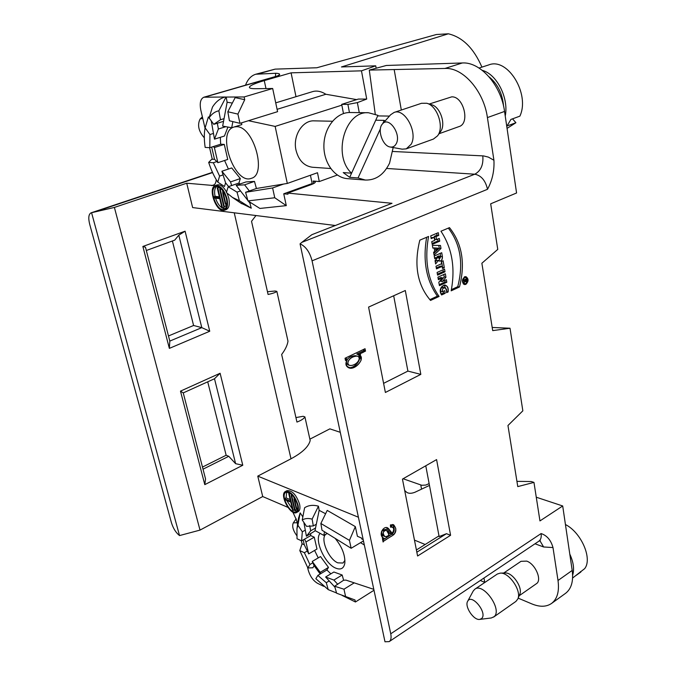 <?xml version="1.0" encoding="UTF-8"?>
<svg xmlns="http://www.w3.org/2000/svg" width="676" height="676" viewBox="0 0 676 676"><rect width="100%" height="100%" fill="white"/><g stroke="black" fill="none" stroke-linecap="round" stroke-linejoin="round"><path stroke-width="1.01" d="M462.3 62.969L386.334 65.471L369.29 70.093L444.96 68.453L462.3 62.969C480.332 61.668 501.136 85.142 504.558 111.439L487.413 117.582L493.928 160.254C494.469 170.707 492.331 180.391 487.514 189.297L312.067 260.826L390.745 633.801L541.096 533.558C546.977 535.502 550.94 540.166 552.993 547.56L543.622 546.977L535.003 543.783M536.271 497.215L562.702 505.969L539.955 520.917L533.964 482.394L517.774 486.602L507.955 425.508L522.844 410.822L510.017 328.232L492.703 330.623L481.87 263.251L497.764 249.393L490.683 203.814L516.574 192.981L504.558 111.439M562.702 505.969L572.2 570.434C573.586 581.242 571.355 588.889 565.508 593.367L551.506 603.474C557.294 599.029 559.466 591.365 558.013 580.49L552.993 547.56M446.811 282.255L446.371 279.712L442.341 281.554L445.94 277.228L445.349 273.797L437.921 277.16L438.369 279.712L442.518 277.828L438.817 282.264L439.408 285.644L446.811 282.255L446.371 279.712L442.341 281.554L445.94 277.228L445.349 273.797L437.921 277.16L438.369 279.712L442.518 277.828L438.817 282.264L439.408 285.644L446.811 282.255L445.087 281.968L439.231 284.655M439.087 296.46C427.798 280.295 424.3 260.294 428.576 236.456L419.821 240.157C413.72 264.924 417.295 285.019 430.544 300.431L439.087 296.46C427.798 280.295 424.3 260.294 428.576 236.456L419.821 240.157C413.72 264.924 417.295 285.019 430.544 300.431L439.087 296.46L437.372 296.147L429.818 299.662M465.857 284.376C468.781 281.36 468.789 278.765 465.891 276.611C461.826 278.639 461.378 281.292 464.539 284.562L465.857 284.376C469.017 280.194 468.603 277.675 464.598 276.805C461.421 280.996 461.843 283.523 465.857 284.376M368.581 307.09L405.313 290.511L420.827 374.369L385.388 392.469L368.581 307.09M417.591 556.002L450.588 535.291L436.586 459.595L402.448 479.123L417.591 556.002M439.738 241.171L439.265 238.442L436.535 239.608L436.012 236.575L438.749 235.417L438.276 232.688L430.722 235.882L431.195 238.62L434.178 237.352L434.71 240.394L431.727 241.662L432.209 244.399L439.738 241.171L439.265 238.442L436.535 239.608L436.012 236.575L438.749 235.417L438.276 232.688L430.722 235.882L431.195 238.62L434.178 237.352L434.71 240.394L431.727 241.662L432.209 244.399L439.738 241.171L438.006 240.943L432.048 243.495M358.449 354.477L358.483 354.486C366.603 357.122 355.728 370.456 349.12 367.955C345.58 366.367 344.988 363.578 347.337 359.607L345.504 360.485L345.039 358.246L365.04 348.715L365.522 351.097L358.449 354.477L356.776 354.063L363.849 350.692L363.587 349.407M459.477 286.97L451.162 290.841C455.489 267.907 452.083 248.033 440.955 231.226L449.472 227.626C462.147 243.622 465.485 263.403 459.477 286.97L451.162 290.841C455.489 267.907 452.083 248.033 440.955 231.226L449.472 227.626C462.147 243.622 465.485 263.403 459.477 286.97L457.753 286.683C463.677 263.615 460.533 244.087 448.332 228.108M445.197 293.3L441.614 294.964C435.91 286.48 449.641 280.151 448.137 291.931L446.532 292.674C448.137 287.283 441.445 285.923 442.501 291.686L444.74 290.646L445.197 293.3L441.614 294.964C439.324 289.531 440.473 286.218 445.062 285.019C447.368 286.016 448.399 288.322 448.137 291.931L446.532 292.674C446.811 290.274 446.278 288.618 444.943 287.68C442.89 287.832 442.079 289.167 442.501 291.686L444.74 290.646L445.197 293.3L443.481 292.995L443.194 291.364M445.002 271.777L444.546 269.107L437.102 272.445L437.566 275.132L445.002 271.777L444.546 269.107L437.102 272.445L437.566 275.132L445.002 271.777L443.279 271.515L437.397 274.16M444.301 267.679L443.11 260.759L441.301 261.561L441.673 263.682L436.012 266.2L436.485 268.887L442.138 266.369L442.501 268.482L444.301 267.679L443.11 260.759L441.301 261.561L441.673 263.682L436.012 266.2L436.485 268.887L442.138 266.369L442.501 268.482L444.301 267.679L442.332 267.527M437.473 257.615L435.04 260.649L435.614 263.953L438.394 260.497L439.518 261.13C441.546 260.944 442.51 259.491 442.417 256.762L441.724 252.731L434.237 256.01L434.71 258.722L437.448 257.514L434.541 257.784M440.989 248.464L440.473 245.456L432.378 245.371L432.851 248.1L434.186 248.109L434.727 251.252L433.595 252.334L434.068 255.046L440.989 248.464L440.473 245.456L432.378 245.371L432.851 248.1L434.186 248.109L434.727 251.252L433.595 252.334L434.068 255.046L440.989 248.464L439.265 248.236L433.781 253.432M383.115 542.025L382.65 539.778L384.027 538.265C377.791 535.612 383.081 525.793 387.433 527.719L388.776 528.962L391.066 534.023C394.353 531.142 394.877 528.809 392.646 527.043L390.542 527.212L390.424 524.931L393.516 524.669C396.55 528.319 396.618 531.674 393.711 534.724C388.404 538.206 382.895 541.172 383.115 542.025M297.153 522.692L293.291 522.894C291.88 526.182 293.021 530.39 296.696 535.519M202.732 118.325L200.079 119.035C197.164 125.06 198.575 131.321 204.321 137.811M493.581 617.103L515.898 601.429L517.774 599.054L519.692 594.5C523.19 587.816 512.45 572.09 505.065 572.986L500.181 573.138L497.316 574.034L474.848 589.193C483.323 582.281 502.724 609.853 494.08 616.698L491.342 617.957L479.791 619.393L481.599 618.557C487.911 613.166 471.662 593.08 467.674 601.26C464.268 606.397 473.775 620.686 479.791 619.393M519.16 595.767L536.381 583.718C542.346 580.287 535.417 564.012 526.756 561.122L521.027 561.308L503.704 573.028M467.674 601.26L473.242 590.976L474.848 589.193M517.774 599.054C521.973 591.044 509.02 572.048 500.181 573.138M406.268 148.855L433.4 139.079L437.516 135.884L440.431 131.795C446.27 124.739 440.372 106.732 431.508 104.704L426.75 103.259L421.554 103.276L394.074 112.453C404.797 107.839 418.114 132.572 411.16 144.258L406.268 148.855L402.178 149.176L390.305 147.03C392.883 147.393 394.86 146.286 396.237 143.709C401.603 134.321 388.81 115.942 382.506 123.894C376.895 129.353 382.616 146.236 390.305 147.03M439.054 133.73L459.063 126.564C470.335 123.488 463.592 96.017 451.678 96.862L429.252 104.019M382.506 123.894L390.635 114.751L394.074 112.453M437.516 135.884C444.521 127.426 437.397 105.684 426.75 103.259M349.433 540.386L320.855 523.469L327.226 510.405L355.331 526.612L349.433 540.386L351.148 548.278L360.536 542.676L364.339 544.991M351.148 548.278L321.996 530.212L320.855 523.469M337.324 175.033L319.292 181.548L317.492 172.726L287.308 183.45L283.607 184.049L272.614 187.953L274.752 197.755L286.294 205.631L283.743 193.792L312.151 183.542L312.498 184.117M283.607 184.049L256.407 188.486L245.599 192.288L272.614 187.953M335.093 538.324C341.946 546.698 345.199 554.912 344.861 562.964C343.89 568.541 340.772 570.231 335.516 568.043C324.641 563.539 314.019 539.668 320.103 533.364M330.851 573.84L326.897 569.969L328.485 567.401L320.517 556.559L312.253 561.435L312.844 562.778L309.921 564.511L304.361 552.706L299.798 550.577L307.876 567.984L309.921 564.511M373.803 589.354L345.926 580.101L343.619 580.236L342.166 575.006L333.876 572.014L325.621 577.008L334.916 587.165M302.316 531.809L297.905 525.244L296.95 528.674L297.026 538.755L301.589 540.842L302.316 531.809L305.29 530.119L306.414 536.212L315.32 530.728M301.589 540.842L310.723 535.603L310.614 533.803M310.723 535.603L314.255 537.183L305.932 541.983L304.546 539.144M304.361 552.706L307.301 550.999L308.695 553.881L316.976 549.039L314.255 537.183M318.244 557.903L314.602 550.425M234.285 126.936L236.456 126.708C253.466 125.812 267.333 174.628 251.371 178.312C234.758 185.317 216.185 132.513 233.558 127.164M256.407 188.486L254.48 181.405L244.611 184.835L249.326 190.978M248.455 120.708L275.14 126.412L287.308 183.45M241.518 122.863L241.822 124.595L231.707 127.739L232.865 121.612M227.939 127.063L224.432 136.028L214.478 139.163L213.472 133.425L209.94 134.532L205.132 127.874C204.034 133.062 204.034 139.577 205.158 147.419L209.814 147.681L209.94 134.532M224.28 144.394L214.376 147.562L217.892 162.679L227.727 159.443L224.28 144.394L220.663 144.216L220.325 137.321M228.404 169.051L224.576 160.482M219.599 176.081L213.329 162.739L208.673 162.409C211.242 170.267 214.284 176.842 217.807 182.148L219.599 176.081L223.072 174.907L221.905 171.231L231.724 167.944L240.335 178.557L230.524 181.92L231.657 185.554L228.184 186.753L226.392 192.576L232.434 197.426L239.397 200.73L237.014 192.136L228.184 186.753M240.022 184.007L238.915 183.052L240.335 178.557M244.611 184.835L236.186 185.334L246.005 181.937L254.48 181.405M275.724 102.862L312.608 91.623C316.731 90.415 321.151 91.294 325.874 94.26L277.092 109.326M343.476 113.551L341.701 104.366L358.331 99.076L366.713 99.068L361.474 70.836L291.086 72.839L295.995 96.685M325.874 94.26L356.632 99.617M306.549 526.359L313.309 525.945L312.126 519.126C308.315 518.069 305.02 518.348 302.24 519.971L306.549 526.359M326.28 582.712L317.864 575.403L315.853 578.715L328.24 589.641L326.28 582.712L329.204 580.929M336.538 592.962L328.24 589.641M326.897 569.969L317.864 575.403M297.905 525.244L300.152 512.89L298.505 518.382M299.798 550.577L302.071 543.766L301.369 540.741M320.204 573.992L314.12 565.677L312.87 567.772L307.876 567.984M205.132 127.874L208.369 116.948L211.301 120.919M209.814 147.681L220.663 144.216M218.855 110.788C214.993 111.565 211.74 113.923 209.087 117.861L213.777 124.333L220.469 119.745L218.855 110.788L226.021 97.057L244.12 96.947L244.729 99.693L235.18 97.606L227.829 111.743L229.426 120.776L239.972 123.336L237.91 114.1L227.829 111.743M205.056 128.271L200.823 110.163C199.471 103.124 200.485 98.814 203.873 97.217L225.167 97.006C220.139 98.299 215.906 101.662 212.467 107.104L209.087 117.861M225.167 97.006L226.021 97.057M213.777 124.333L223.553 121.342M231.707 127.739L222.657 126.108L224.052 118.646L220.469 119.745M208.673 162.409L211.74 159.274L214.512 159.266L216.819 161.598L213.329 162.739M223.072 174.907L225.59 182.841L224.483 186.483L217.807 182.148M245.506 85.184C247.754 79.295 251.185 75.644 255.798 74.225L275.132 69.129L316.833 67.761L436.392 34.51L448.349 33.8C462.578 37.172 473.766 48.275 481.92 67.127M448.349 33.8L341.456 66.949L375.729 65.826L376.16 68.234M300.152 512.89L302.848 516.853M312.126 519.126L318.455 506.189C313.123 504.702 308.51 505.217 304.614 507.744L302.24 519.971M318.455 506.189L319.156 510.338L325.595 513.743M355.331 526.612L357.41 536.279L361.516 538.037L361.711 538.941L363.181 539.566M287.841 507.33L262.719 496.547L257.767 476.124L358.407 517.225M414.464 540.116L425.179 544.493M297.575 524.517L296.578 520.224L292.852 512.121M285.441 491.494L286.979 490.666C292.083 490.21 296.282 494.705 299.569 504.135C300.381 508.006 299.916 510.507 298.175 511.639L296.654 512.484C290.663 516.405 278.926 494.393 285.441 491.494C290.545 491.046 294.736 495.542 298.031 504.98C298.843 508.851 298.386 511.352 296.654 512.484M343.619 580.236L334.654 586.236L336.614 593.215L354.985 599.958L355.432 601.986L342.09 595.404M336.614 593.215L354.985 599.958M334.654 586.236L343.966 589.21L345.512 596.122M309.878 439.163L329.863 428.863L340.281 432.31M343.966 589.21L354.224 582.856M295.936 417.574L303.135 416.298L304.901 416.881L310.183 440.532C308.645 446.667 302.248 452.751 291.001 458.793L257.767 476.124M429.471 485.419L414.971 492.246C411.532 493.581 408.811 493.632 406.808 492.398L404.687 490.497M429.133 483.627L425.703 485.081L421.807 485.283L403.107 478.752M323.635 586.312L317.416 583.253C313.072 580.583 310.005 576.18 308.205 570.029L307.639 567.595M355.432 601.986L373.997 590.249M360.536 542.676L363.468 540.927M327.184 533.423L323.787 535.392L315.016 530.559L316.309 524.238L313.309 525.945M216.236 179.639C215.974 182.833 214.926 184.785 213.101 185.486L186.728 183.204L114.388 207.431L91.108 212.822C88.632 214.148 88.15 217.925 89.663 224.153L171.442 522.725C173.242 528.455 175.937 532.739 179.529 535.578L200.011 530.102L262.719 496.547M304.901 416.881C303.862 418.706 301.217 420.438 296.95 422.069L281.655 354.477C285.297 349.627 287.401 345.199 287.993 341.186L276.864 291.381L275.081 291.018L267.459 291.728M207.726 381.813L226.147 455.244L202.479 467.074M172.397 240.994L193.589 325.486L168.485 335.955M297.448 504.735C298.2 508.293 297.77 510.583 296.181 511.622C290.688 515.222 279.923 495.026 285.897 492.365C290.579 491.951 294.423 496.074 297.448 504.735M296.865 511.056L293.722 510.152M292.421 509.189L286.7 500.392M286.016 497.925L286.734 492.094M284.554 498.719L290.562 501.254L288.753 493.531L289.336 493.767L293.232 510.422L292.649 510.177L290.764 502.107L284.757 499.572L284.554 498.719L286.083 497.891L290.181 499.606M291.238 495.804L291.812 496.049L295.116 510.16L294.542 509.907L291.238 495.804L292.395 495.178M294.609 499.572L296.705 508.614L296.13 508.369L294.026 499.327L295.268 499.209M291.508 495.66L291.102 493.936M289.336 493.767L290.249 493.269M293.232 510.422L294.499 509.721M288.753 493.531L289.793 492.965M295.116 510.16L296.646 509.307L296.46 508.504M293.722 496.801L294.28 499.192M291.812 496.049L292.725 495.55M296.705 508.614L297.812 507.997M294.026 499.327L295.023 498.778M276.864 291.381C275.605 292.48 272.681 293.502 268.076 294.449L251.531 221.314L255.976 215.534M186.728 183.204L192.635 207.574L335.304 225.505M114.388 207.431L200.011 530.102M235.611 463.685L214.503 378.754L183.247 392.9L205.555 478.938L204.794 484.641L242.777 465.249L235.611 463.685L228.767 456.292L226.147 455.244M204.794 484.641L180.484 391.134L220.106 373.262L242.777 465.249M142.864 246.461L185.097 231.192L209.746 331.24L169.363 348.377L142.864 246.461L145.484 247.247L169.811 341.084L201.794 327.64L193.589 325.486M146.32 250.5L174.704 240.149L178.81 235.155L185.097 231.192M91.573 212.72L179.529 535.578M203.028 469.195L228.767 456.292M209.746 331.24L201.794 327.64L178.81 235.155M169.811 341.084L169.363 348.377M214.503 378.754L220.106 373.262M183.247 392.9L180.484 391.134M225.59 182.841L228.615 186.601M283.743 193.792L287.976 194.206L287.739 193.091L391.995 203.299L311.822 234.707L301.834 242.354L474.78 174.205L386.613 168.459M245.599 192.288L247.974 200.907L259.897 208.453L286.294 205.631M240.563 202.918L251.269 208.2L249.85 203.037L251.261 202.986M227.128 193.268L228.775 198.102C229.975 204.304 229.113 208.14 226.181 209.628L224.44 210.244C216.666 213.675 207.16 187.734 215.407 185.503C220.317 185.216 224.187 189.618 227.009 198.719C228.218 204.929 227.364 208.774 224.44 210.244M215.407 185.503L217.165 184.903C220.351 184.235 223.477 186.618 226.553 192.069M251.269 208.2L239.397 200.73M244.729 99.693L237.91 114.1M247.974 200.907L274.752 197.755M255.798 74.225L275.673 73.278C279.805 73.405 280.709 74.25 278.394 75.813L204.87 97.074M244.12 96.947L272.681 88.497L277.591 111.667L239.972 123.336M341.701 104.366L347.895 104.391L357.367 102.617L366.713 99.068M272.681 88.497L255.976 88.7C251.903 88.742 249.714 88.328 249.41 87.466C249.376 85.818 254.328 83.528 264.274 80.605L291.086 72.839M375.729 65.826L361.474 70.836M310.436 175.236L312.151 183.542M238.915 183.052L231.657 185.554M237.014 192.136L240.495 190.919L247.847 200.442M232.35 103.056L227.119 102.245L226.19 97.006M209.577 147.664L212.256 159.114M226.418 198.651C227.525 204.355 226.739 207.878 224.052 209.239C216.92 212.374 208.2 188.579 215.762 186.534C220.275 186.263 223.824 190.311 226.418 198.651M224.88 208.791L222.083 207.929M221.897 207.811C219.151 205.842 217.047 202.639 215.568 198.203M215.078 196.386C214.106 191.511 214.647 188.173 216.692 186.365M213.422 196.961L219.514 197.637L217.233 187.869L217.816 187.928L222.505 207.98L221.914 207.904L219.759 198.668L213.658 197.992L213.422 196.961L215.162 196.353L219.32 196.809M219.776 189.55L220.359 189.61L224.305 206.594L223.714 206.518L219.776 189.55L221.491 188.959M225.792 203.721L225.201 203.653L222.666 192.77L223.257 192.829L225.792 203.721L226.933 203.315M222.505 207.98L224.246 207.355L224.069 206.56M220.072 189.449L219.573 187.328L217.816 187.928M219.573 187.328L217.233 187.869M221.677 189.153L220.359 189.61M222.345 189.939L222.97 192.66M225.53 203.696L226.054 205.969L224.305 206.594M224.069 192.55L223.257 192.829M223.942 192.322L222.666 192.77M248.43 201.194L249.85 203.037M224.052 118.646L227.119 102.245M213.472 133.425L211.284 120.97M211.672 147.081L214.512 159.266M236.186 185.334L240.495 190.919M221.905 171.231L230.524 181.92M214.376 147.562L213.32 146.557M217.892 162.679L216.819 161.598M225.852 126.682L218.373 129.006L217.342 123.243M218.373 129.006L214.478 139.163M307.301 550.999L304.285 544.78L302.071 543.766M304.285 544.78L303.161 539.947M305.29 530.119L303.854 522.354M314.12 565.677L312.844 562.778M316.309 524.238L319.156 510.338M323.787 535.392L324.531 531.775M315.531 528.024L310.681 530.795L309.701 525.531M306.414 536.212L310.681 530.795M308.695 553.881L305.932 541.983M328.485 567.401L320.23 572.352L320.787 573.645M320.23 572.352L312.253 561.435M342.166 575.006L333.876 580.067L337.755 584.326M333.876 580.067L325.621 577.008M327.404 533.558L326.398 533.964C319.511 537.133 328.13 558.942 337.772 562.838L342.994 563.04L344.946 560.362M341.853 105.152L275.14 126.412M330.682 168.51L312.439 167.251C304.115 166.059 298.631 160.373 296.003 150.199C292.615 135.859 302.586 120.015 314.289 120.86L332.448 121.241M319.292 181.548L313.123 181.033L315.337 181.886C315.438 182.647 314.078 183.551 311.264 184.599L287.739 193.091M484.76 582.509L483.974 578.031M518.162 598.133L531.868 603.913C539.752 607.149 546.293 606.997 551.506 603.474M487.413 117.582C483.813 91.023 462.908 67.22 444.96 68.453M394.235 69.898L401.316 110.036M377.681 115.909L389.444 116.086M376.126 119.322L376.287 120.218M416.399 549.968L438.994 535.882M516.929 481.363L531.252 481.532L533.964 482.394M492.196 327.463L510.017 328.232M416.839 552.207L446.481 533.685L439.13 536.583L425.77 465.789M450.588 535.291L446.481 533.685M312.067 260.826C309.777 252.089 305.78 246.436 300.06 243.85L301.834 242.354M390.745 633.801C391.505 637.696 390.99 640.299 389.207 641.617L384.99 641.778L300.06 243.85M393.677 295.758L407.898 371.099L383.596 383.351M420.827 374.369L407.898 371.099M369.29 70.093L375.248 114.083M480.298 580.49L484.734 582.357M380.411 128.761L358.043 177.965L349.695 177.332L343.231 172.591L351.562 173.191L377.943 115.343L368.471 112.74L350.193 112.52C336.885 112.098 324.548 126.86 323.922 144.394C323.12 161.919 334.113 177.661 347.261 178.641L365.336 180.044C375.814 180.34 383.892 174.712 389.562 163.144L393.17 147.545M368.471 112.74C344.887 110.619 332.254 155.581 351.562 173.191M358.043 177.965L365.336 180.044M384.931 121.173L384.221 120.37L382.743 123.632M349.695 177.332L375.738 120.21L384.221 120.37M489.111 76.861C497.629 83.866 502.445 93.618 503.552 106.09M512.526 118.849L515.915 122.719L506.983 126.023L510.921 119.432L519.878 116.154C530.322 94.082 507.684 57.097 488.731 64.921L479.056 68.048M515.915 122.719L507.051 128.398M505.234 116.052C508.986 98.223 496.919 74.191 482.309 70.355M580.566 571.583L580.878 571.989L575.876 575.563M572.606 578.031L584.681 568.643C592.666 558.706 581.225 532.443 565.432 524.525M572.631 575.234C574.482 569.327 573.535 562.271 569.792 554.075M437.693 239.118L438.006 240.943M436.535 239.608L434.803 239.388L434.279 236.363L436.012 236.575M438.749 235.417L437.017 235.206L434.279 236.363M436.696 233.355L437.017 235.206M434.178 237.352L431.043 237.732M357.181 356.125L357.114 356.108C348.622 356.286 345.309 364.609 349.948 365.429L349.957 365.429C356.539 366.24 362.615 357.072 357.181 356.125C348.292 356.413 345.259 365.15 350.54 365.53C357.469 365.26 361.99 357.232 357.181 356.125M348.402 365.023L346.526 363.587L346.391 361.161M347.168 359.564C349.137 357.105 351.9 355.813 355.449 355.686L356.953 356.066M347.337 359.607L345.723 357.925L363.004 349.686C365.708 350.624 365.023 351.824 360.967 353.278C360.071 354.182 360.122 356.472 361.119 360.156C359.412 363.84 356.379 366.451 352.027 367.972C346.526 367.592 344.954 364.803 347.337 359.607L345.275 359.37M365.522 351.097L363.849 350.692M348.385 367.685C355.475 368.893 364.322 356.421 356.81 354.072L356.776 354.063M348.301 364.998L349.948 365.429L348.301 364.998M451.407 289.632L457.753 286.683M441.141 294.085L443.481 292.995M446.43 290.241L444.157 285.019M448.137 291.931L446.532 291.652M442.501 291.686L440.786 291.39C440.363 288.872 441.175 287.537 443.219 287.393L444.943 287.68M442.983 269.808L443.279 271.515M441.546 261.451L442.577 267.417M442.138 266.369L440.414 266.107L436.316 267.933M438.8 256.922L440.38 256.229L440.49 256.855C440.194 258.435 439.67 258.671 438.91 257.556L438.8 256.922L440.38 256.229L439.535 258.308L438.8 256.922L437.076 256.677L437.228 257.488M437.364 257.759L439.535 258.308M440.38 256.229L438.656 255.984L437.076 256.677M437.457 257.64L435.04 260.649L435.614 263.953L438.394 260.497L436.671 260.243L435.276 261.975M440.16 253.424L440.693 256.525L438.716 260.784M435.91 250.137L438.006 248.143L435.555 248.117L435.91 250.137L438.006 248.143L433.831 247.889L435.555 248.117L435.91 250.137L434.499 249.943M438.783 245.439L439.265 248.236M434.186 248.109L432.826 247.923M388.455 535.595L389.283 535.096L386.444 530.204C382.929 531.091 382.354 533.178 384.728 536.465L386.097 536.626L388.455 535.595C389.477 534.817 387.027 528.04 384.289 530.821C381.112 534.015 385.404 538.89 388.455 535.595M384.728 536.465L383.098 535.781C380.723 532.502 381.298 530.423 384.813 529.536L386.444 530.204M388.776 528.962L386.511 527.533M391.066 534.023L389.435 533.347L387.137 528.294M390.491 526.274L392.646 527.043M393.711 534.724L392.08 534.057C394.742 531.657 394.911 528.471 392.595 524.483M382.709 540.056L392.08 534.057M464.446 283.92L463.736 284.241M464.97 276.661L465.544 277.185M465.764 283.793C468.231 281.241 468.24 279.053 465.789 277.228C462.35 278.943 461.97 281.182 464.649 283.954L465.764 283.793C468.434 280.253 468.079 278.123 464.691 277.388C462.012 280.937 462.367 283.067 465.764 283.793M426.64 237.276C422.694 260.699 426.269 280.32 437.372 296.147M444.816 280.422L445.087 281.968M442.341 281.554L440.617 281.275L444.225 276.957L445.94 277.228M443.794 274.498L444.225 276.957M442.518 277.828L440.803 277.549L438.2 278.732M465.113 281.275L463.93 282.779L464.894 280.134L463.584 280.743L463.491 280.16L466.533 278.749L466.778 280.21C466.558 281.824 466.001 282.179 465.113 281.275L463.93 282.779L464.894 280.134L463.584 280.743L463.491 280.16L466.533 278.749L466.778 280.21L465.696 281.833L464.556 281.191M466.195 279.534L465.333 279.94L465.477 280.81L466.347 280.405L466.195 279.534L465.333 279.94L465.806 281.224L466.195 279.534L465.189 279.374M465.333 279.94L464.319 279.779M464.894 280.134L463.888 279.974M438.394 260.497C440.862 261.705 442.205 260.463 442.417 256.762L441.724 252.731L434.237 256.01L434.71 258.722L437.44 257.522M438.006 248.143L435.555 248.117M382.65 539.778L381.568 531.302L388.261 528.311L392.232 533.296C394.59 529.291 394.024 527.128 390.525 526.815C392.528 524.221 394.269 524.77 395.756 528.48C395.849 531.86 394.564 534.353 391.894 535.95C384.678 539.997 383.757 542.346 382.65 539.778M558.013 580.49L572.2 570.434M421.562 489.145L420.776 485.03M234.242 212.805L291.001 458.793M211.639 185.638L214.351 184.717M212.585 172.591L94.978 211.841M275.445 76.532L275.673 73.278M258.891 73.752L275.132 69.129M278.394 75.813L277.363 75.974L279.078 74.968M349.45 112.52L347.895 104.391M359.26 112.63L357.367 102.617M264.274 80.605L265.981 88.581M313.647 183.576L313.123 181.033M392.832 151.475L483.585 155.919L488.376 157.111L493.928 160.254M487.514 189.297C485.495 180.526 481.253 175.498 474.78 174.205C480.873 170.893 483.543 164.783 482.799 155.86M389.207 641.617L538.806 541.231C540.834 539.761 541.594 537.2 541.096 533.558M539.913 540.732L543.622 546.977M438.91 257.556L437.186 257.311M442.417 256.762L440.693 256.525M465.477 280.81L464.927 280.726M466.778 280.21L466.296 280.134M293.291 522.894L296.189 518.813M200.079 119.035L202.377 116.821M298.606 517.706L296.95 528.674M232.434 197.426L241.805 203.763M203.873 97.217L277.363 75.974M212.467 172.338L91.108 212.822M540.251 540.673L538.806 541.231M357.114 356.108L355.449 355.686M358.483 354.486L356.81 354.072M463.161 283.709L464.649 283.954M464.26 276.983L465.789 277.228M464.674 281.039L465.806 281.224"/></g></svg>
